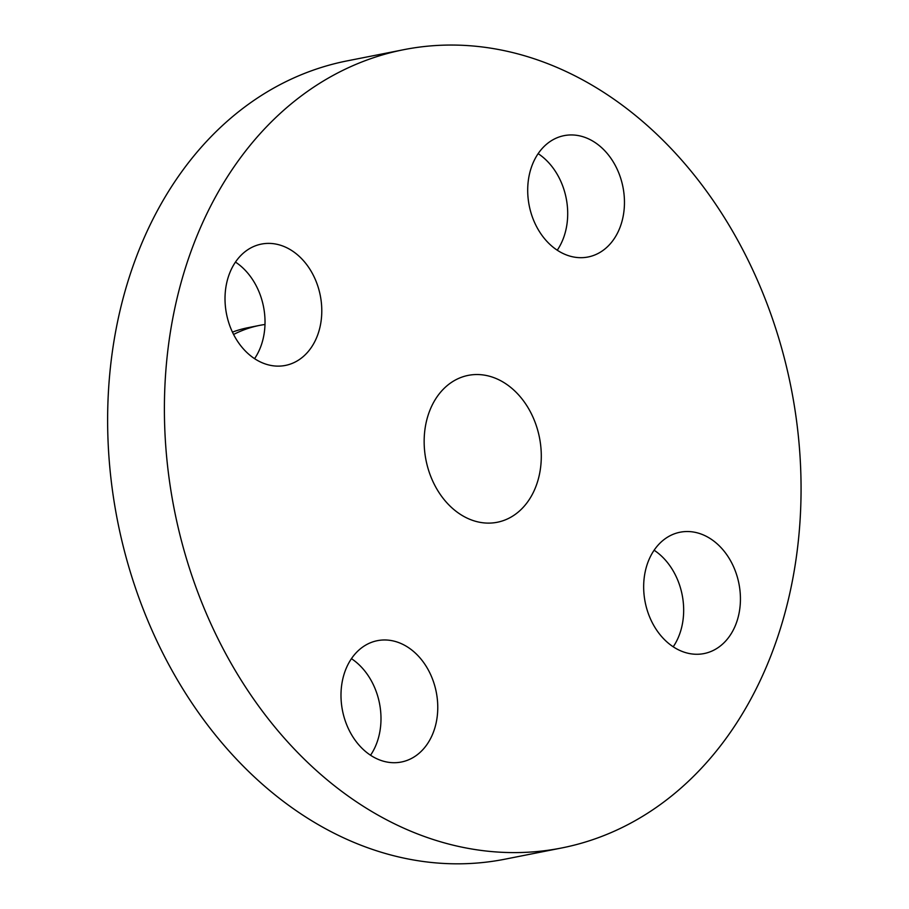 <?xml version="1.0" encoding="UTF-8"?>
<svg xmlns="http://www.w3.org/2000/svg" width="909" height="909" viewBox="0 0 909 909"><rect width="100%" height="100%" fill="white"/><g stroke="black" fill="none" stroke-linecap="round" stroke-linejoin="round"><path stroke-width="1.36" d="M461.772 377.167A74.868 57.846 -101.2 0 1 468.203 375.383A74.868 57.846 -101.2 0 1 539.469 437.604A74.868 57.846 -101.2 0 1 497.257 522.266A74.868 57.846 -101.2 0 1 426.912 464.26A74.868 57.846 -101.2 0 1 461.772 377.167M232.443 332.137A164.381 126.999 -101.2 0 1 233.977 331.569A164.381 126.999 -101.2 0 1 248.1 327.672L259.656 325.377A164.381 126.999 -101.2 0 1 264.985 324.479M233.59 334.467A164.381 126.999 -101.2 0 1 245.532 329.285A164.381 126.999 -101.2 0 1 259.656 325.377M370.542 755.243A61.846 47.779 78.8 0 0 351.442 658.673M344.193 717.531A61.846 47.779 -101.2 0 1 377.371 640.675A61.846 47.779 -101.2 0 1 436.252 692.067A61.846 47.779 -101.2 0 1 401.369 762.015A61.846 47.779 -101.2 0 1 344.193 717.531M673.217 646.799A61.846 47.779 78.8 0 0 654.116 550.229M709.361 652.094A61.846 47.779 -101.2 0 1 704.043 653.571A61.846 47.779 -101.2 0 1 645.174 602.167A61.846 47.779 -101.2 0 1 680.046 532.231A61.846 47.779 -101.2 0 1 738.153 580.147A61.846 47.779 -101.2 0 1 709.361 652.094M557.251 250.214A61.846 47.779 78.8 0 0 564.5 191.356A61.846 47.779 78.8 0 0 538.151 153.644M621.256 180.13A61.846 47.779 -101.2 0 1 588.078 256.986A61.846 47.779 -101.2 0 1 529.208 205.582A61.846 47.779 -101.2 0 1 564.08 135.646A61.846 47.779 -101.2 0 1 621.256 180.13M254.577 358.657A61.846 47.779 78.8 0 0 235.476 262.087M256.088 245.555A61.846 47.779 -101.2 0 1 261.406 244.089A61.846 47.779 -101.2 0 1 320.275 295.482A61.846 47.779 -101.2 0 1 285.403 365.429A61.846 47.779 -101.2 0 1 227.295 317.502A61.846 47.779 -101.2 0 1 256.088 245.555M368.838 59.346A406.88 314.355 -101.2 0 1 403.789 49.677A406.88 314.355 -101.2 0 1 791.114 387.836A406.88 314.355 -101.2 0 1 561.671 847.972A406.88 314.355 -101.2 0 1 179.403 532.708A406.88 314.355 -101.2 0 1 368.838 59.346M561.671 847.972L504.904 859.198A406.88 314.355 -101.2 0 1 122.635 543.934A406.88 314.355 -101.2 0 1 312.071 70.572A406.88 314.355 -101.2 0 1 347.022 60.903L403.789 49.677"/></g></svg>

